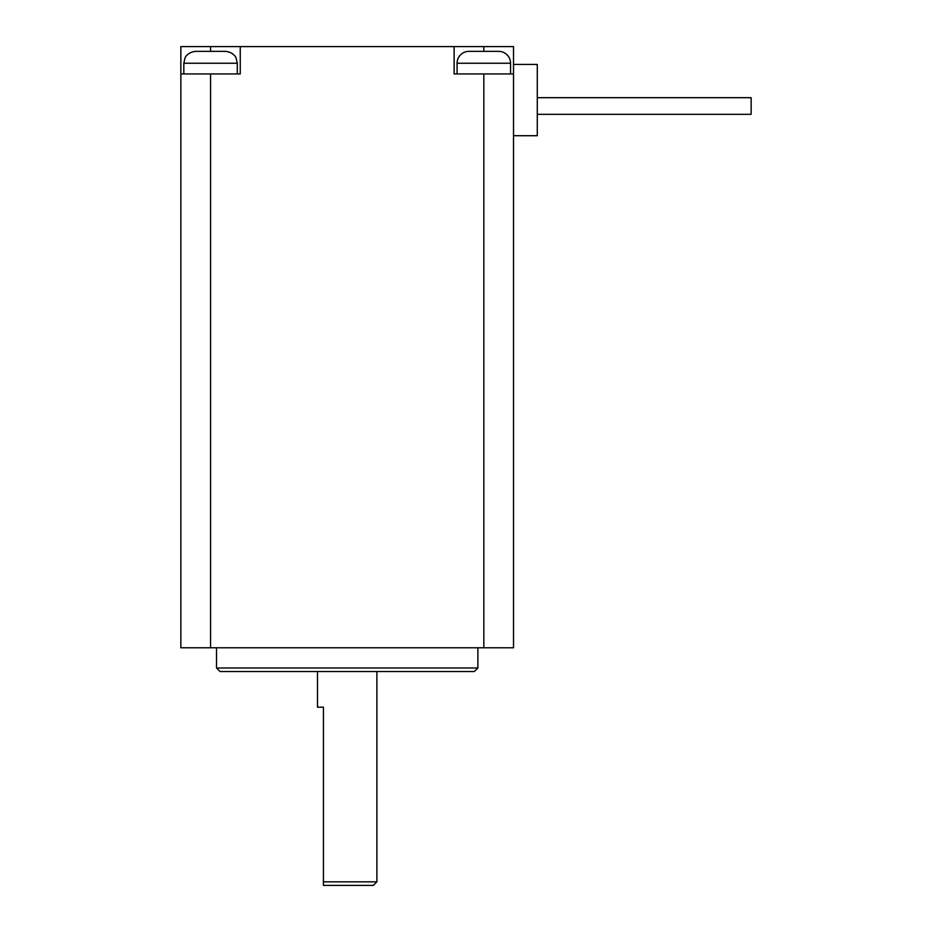 <?xml version="1.0" encoding="UTF-8"?>
<svg xmlns="http://www.w3.org/2000/svg" width="932" height="932" viewBox="0 0 932 932"><rect width="100%" height="100%" fill="white"/><g stroke="black" fill="none" stroke-linecap="round" stroke-linejoin="round"><path stroke-width="1.4" d="M513.52 73.931L513.52 647.775L483.825 647.775L483.825 73.931L513.52 73.931L513.52 46.6L210.562 46.6L210.562 51.353L225.404 51.353C233.815 52.11 236.332 58.157 236.076 58.005L237.287 63.236L183.825 63.236L185.037 58.005C184.792 58.157 187.297 52.11 195.708 51.353L210.562 51.353M483.825 647.775L180.855 647.775L180.855 46.6L210.562 46.6M180.855 73.931L240.258 73.931L240.258 46.6M483.825 73.931L454.117 73.931L454.117 46.6M216.504 667.976L220.069 671.541L474.318 671.541L477.883 667.976L216.504 667.976L216.504 647.775M376.889 671.541L376.889 881.835L323.427 881.835L323.427 707.19L317.486 707.19L317.486 671.541M376.889 881.835L373.324 885.4L323.427 885.4L323.427 881.835M513.52 64.424L537.286 64.424L537.286 135.711L513.52 135.711M537.286 114.321L751.145 114.321L751.145 97.685L537.286 97.685M457.088 73.931L457.088 63.236L510.55 63.236L510.55 73.931M510.55 63.236A11.883 11.883 0 0 0 498.678 51.353L468.971 51.353A11.883 11.883 0 0 0 457.088 63.236M210.562 647.775L210.562 73.931M483.825 46.6L483.825 51.353M477.883 647.775L477.883 667.976M183.825 73.931L183.825 63.236M237.287 73.931L237.287 63.236"/></g></svg>
